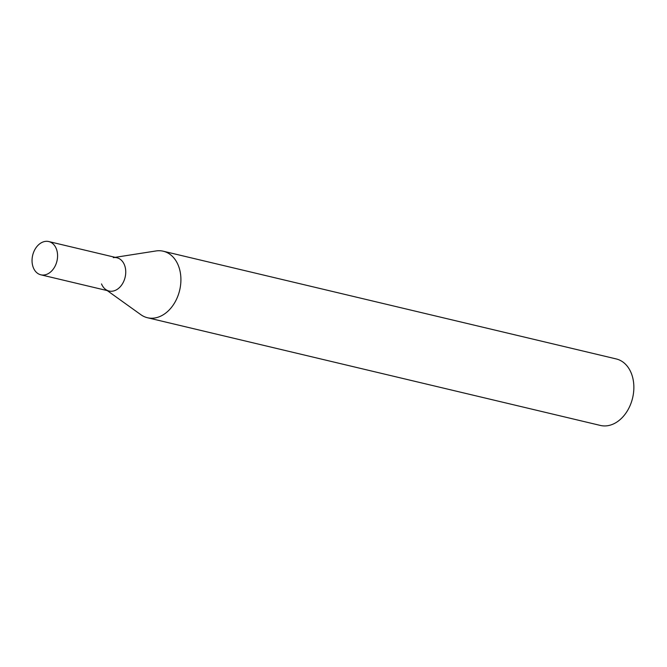 <?xml version="1.0" encoding="UTF-8"?>
<svg xmlns="http://www.w3.org/2000/svg" width="667" height="667" viewBox="0 0 667 667"><rect width="100%" height="100%" fill="white"/><g stroke="black" fill="none" stroke-linecap="round" stroke-linejoin="round"><path stroke-width="1" d="M163.29 251.226L616.233 358.938A34.184 24.962 103.4 0 1 631.249 373.145A34.184 24.962 103.4 0 1 627.614 410.447A34.184 24.962 103.4 0 1 600.417 425.446L147.465 317.734A34.184 24.962 -76.6 0 0 174.671 302.735A34.184 24.962 -76.6 0 0 178.297 265.433A34.184 24.962 -76.6 0 0 163.29 251.226A34.184 24.962 -76.6 0 0 156.003 250.959L115.158 257.345M107.245 290.595L140.845 314.682A34.184 24.962 -76.6 0 0 147.465 317.734M113.29 257.637A17.092 12.481 103.4 0 1 124.437 264.874A17.092 12.481 103.4 0 1 121.311 285.484A17.092 12.481 103.4 0 1 105.711 289.495A17.092 12.481 103.4 0 1 101.517 283.917M48.766 241.554L116.933 257.762A17.092 12.481 103.4 0 1 124.437 264.874A17.092 12.481 103.4 0 1 122.62 283.525A17.092 12.481 103.4 0 1 109.021 291.02L40.854 274.812A17.092 12.481 103.4 0 1 33.35 267.709A17.092 12.481 103.4 0 1 35.168 249.049A17.092 12.481 103.4 0 1 48.766 241.554A17.092 12.481 103.4 0 1 56.27 248.658A17.092 12.481 103.4 0 1 54.452 267.317A17.092 12.481 103.4 0 1 40.854 274.812"/></g></svg>
